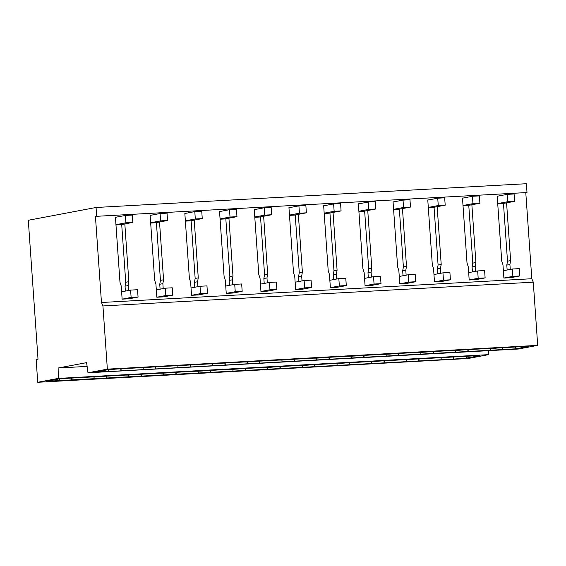 <?xml version="1.0" encoding="UTF-8"?>
<svg xmlns="http://www.w3.org/2000/svg" width="566" height="566" viewBox="0 0 566 566"><rect width="100%" height="100%" fill="white"/><g stroke="black" fill="none" stroke-linecap="round" stroke-linejoin="round"><path stroke-width="0.85" d="M353.17 356.106L355.611 355.972A25.293 1.047 -4 0 1 360.231 355.582L382.821 354.33A25.293 1.047 -4 0 1 385.446 354.323L390.321 354.054A25.293 1.047 -4 0 1 394.934 353.665L417.524 352.413A25.293 1.047 -4 0 1 420.149 352.406L425.024 352.137A25.293 1.047 -4 0 1 429.644 351.748L452.234 350.503A25.293 1.047 -4 0 1 454.852 350.488L459.726 350.22A25.293 1.047 -4 0 1 464.346 349.83L486.937 348.585A25.293 1.047 -4 0 1 489.562 348.571L494.436 348.302A25.293 1.047 176 0 1 499.056 347.913L521.64 346.668A25.293 1.047 176 0 1 524.25 346.654L528.432 346.427L515.704 348.826L502.933 349.533L502.799 347.63M502.933 349.533L104.724 371.77L108.538 371.31L95.767 372.018L108.495 369.612L112.676 369.386A25.293 1.047 -4 0 1 117.296 368.997L139.887 367.744A25.293 1.047 -4 0 1 142.49 367.737L147.379 367.468A25.293 1.047 -4 0 1 151.999 367.079L174.59 365.834A25.293 1.047 -4 0 1 177.208 365.82L182.082 365.551A25.293 1.047 -4 0 1 186.702 365.162L209.293 363.917A25.293 1.047 -4 0 1 211.917 363.903L216.792 363.634A25.293 1.047 -4 0 1 221.412 363.245L244.003 361.999A25.293 1.047 -4 0 1 246.62 361.985L251.495 361.716A25.293 1.047 -4 0 1 256.115 361.327L278.705 360.082A25.293 1.047 -4 0 1 281.323 360.075L286.205 359.799A25.293 1.047 -4 0 1 290.818 359.41L313.408 358.165A25.293 1.047 -4 0 1 316.033 358.158L320.908 357.882A25.293 1.047 -4 0 1 325.528 357.493L348.118 356.247A25.293 1.047 -4 0 1 350.736 356.24L353.163 356.106M108.538 371.31L108.424 369.626M121.174 370.617L121.039 368.707M143.248 369.393L143.127 367.702M155.876 368.699L155.742 366.796M177.95 367.483L177.83 365.785M190.579 366.782L190.452 364.879M212.653 365.565L212.54 363.867M225.289 364.865L225.155 362.962M247.363 363.648L247.243 361.957M259.992 362.947L259.858 361.044M282.066 361.731L281.946 360.04M294.702 361.03L294.568 359.127M316.769 359.813L316.656 358.122M329.405 359.12L329.27 357.21M351.479 357.896L351.359 356.205M364.108 357.203L363.973 355.292M386.182 355.979L386.062 354.288M398.818 355.285L398.683 353.375M420.885 354.068L420.771 352.37M433.521 353.368L433.386 351.465M455.595 352.151L455.474 350.453M468.224 351.451L468.089 349.547M490.298 350.234L490.177 348.536M515.704 348.826L515.562 346.866M488.564 350.672L488.614 354.641L58.27 378.406L37.731 382.283L36.139 359.502L38.014 359.148L28.3 220.273L96.05 207.481L96.666 216.304L527.01 192.539L526.394 183.717L96.05 207.481M87.122 366.4L58.149 368.006L58.27 378.406M59.451 380.578L453.918 359.049L466.617 358.101L479.345 355.696L475.164 355.922A25.293 1.047 176 0 0 472.553 355.936L449.963 357.181A25.293 1.047 176 0 0 445.35 357.57L440.475 357.839A25.293 1.047 -4 0 0 437.851 357.853L415.26 359.099A25.293 1.047 -4 0 0 410.64 359.488L405.765 359.757A25.293 1.047 -4 0 0 403.148 359.771L380.557 361.016A25.293 1.047 -4 0 0 375.937 361.405L371.063 361.674A25.293 1.047 -4 0 0 368.438 361.681L345.847 362.933A25.293 1.047 -4 0 0 341.234 363.322L336.353 363.591A25.293 1.047 -4 0 0 333.735 363.598L311.144 364.851A25.293 1.047 -4 0 0 306.524 365.24L301.65 365.509A25.293 1.047 -4 0 0 299.032 365.516L276.441 366.761A25.293 1.047 -4 0 0 271.822 367.157L266.947 367.426A25.293 1.047 -4 0 0 264.322 367.433L241.732 368.678A25.293 1.047 -4 0 0 237.112 369.067L232.237 369.343A25.293 1.047 -4 0 0 229.619 369.35L207.029 370.596A25.293 1.047 -4 0 0 202.409 370.985L197.534 371.254A25.293 1.047 -4 0 0 194.916 371.268L172.326 372.513A25.293 1.047 -4 0 0 167.706 372.902L162.831 373.171A25.293 1.047 -4 0 0 160.206 373.185L137.616 374.43A25.293 1.047 -4 0 0 132.996 374.819L128.121 375.088A25.293 1.047 -4 0 0 125.503 375.102L102.913 376.348A25.293 1.047 -4 0 0 98.293 376.737L93.418 377.006A25.293 1.047 -4 0 0 90.801 377.013L68.21 378.265A25.293 1.047 -4 0 0 63.59 378.654L59.409 378.88L46.681 381.286L59.451 380.578L59.338 378.895M72.087 379.885L71.953 377.975M94.161 378.661L94.041 376.97M106.79 377.968L106.656 376.065M128.864 376.751L128.744 375.053M141.493 376.05L141.366 374.147M163.567 374.833L163.447 373.135M176.203 374.133L176.068 372.23M198.277 372.916L198.157 371.225M210.906 372.216L210.771 370.313M232.98 370.999L232.859 369.308M245.609 370.298L245.481 368.395M267.683 369.082L267.569 367.391M280.319 368.388L280.184 366.478M302.393 367.164L302.272 365.473M315.021 366.471L314.887 364.561M337.095 365.247L336.975 363.556M349.731 364.554L349.597 362.643M371.798 363.337L371.685 361.639M384.434 362.636L384.3 360.733M406.508 361.419L406.388 359.721M419.137 360.719L419.003 358.816M441.211 359.502L441.091 357.804M453.847 358.802L453.713 356.898M466.617 358.101L466.476 356.134M527.01 192.539L96.666 216.304M525.8 192.765L531.807 278.734L533.278 282.179L537.7 345.373L107.356 369.138L87.985 372.789L86.612 362.629L58.149 368.006M533.278 282.179L102.934 305.944L107.356 369.138M497.726 203.88L502.502 203.611L514.6 201.333L514.091 193.982L507.15 194.364L507.66 201.715L514.6 201.333M502.636 349.59L502.502 347.651M507.143 270.003L506.796 265.086L507.504 261.195L503.464 203.435M503.379 270.718L512.372 269.02L519.312 268.638L519.821 275.982L510.829 277.68L503.889 278.062L502.969 264.881L501.731 261.096L497.189 196.119L498.158 196.062M510.256 269.416L509.909 264.499L506.796 265.086M506.577 202.847L510.617 260.608L509.909 264.499M510.617 260.608L507.504 261.195M453.55 358.858L453.416 356.92M537.7 345.373L518.336 349.031L87.985 372.789M488.614 354.641L468.082 358.519L37.731 382.283M531.807 278.734L101.463 302.499L102.934 305.944M95.449 216.53L101.463 302.499M302.025 280.92L301.678 275.996L298.565 276.583L298.912 281.507M289.926 207.559L288.95 207.616L293.499 272.593L294.737 276.378L295.657 289.566L302.598 289.176L311.59 287.486L311.074 280.135L304.133 280.517L295.148 282.215M298.346 214.344L302.378 272.105L301.678 275.996M324.629 205.642L323.66 205.699L328.202 270.682L329.44 274.468L330.367 287.648L337.308 287.266L346.293 285.568L345.784 278.217L338.843 278.599L329.851 280.297M333.049 212.427L337.088 270.187L336.381 274.078L333.275 274.666L333.615 279.59M336.728 279.003L336.381 274.078M228.933 218.179L232.973 275.939L232.265 279.83L229.159 280.418L229.499 285.335M232.612 284.748L232.265 279.83M220.514 211.394L219.544 211.451L224.086 276.427L225.325 280.212L226.244 293.393L233.192 293.011L242.177 291.313L241.668 283.969L234.727 284.351L225.735 286.049M267.315 282.83L266.975 277.913L263.862 278.5L264.209 283.417M255.216 209.477L254.247 209.533L258.789 274.51L260.035 278.295L260.954 291.483L267.895 291.094L276.887 289.396L276.371 282.052L269.43 282.434L260.438 284.132M263.636 216.262L267.676 274.022L266.975 277.913M428.745 199.897L427.776 199.947L432.318 264.93L433.556 268.716L434.483 281.896L441.423 281.514L450.416 279.816L449.899 272.465L442.959 272.854L433.966 274.552M437.164 206.682L441.204 264.442L440.497 268.334L437.391 268.921L437.73 273.838M440.843 273.251L440.497 268.334M463.448 197.98L462.479 198.036L467.021 263.013L468.266 266.798L469.186 279.979L476.126 279.597L485.119 277.899L484.602 270.555L477.662 270.937L468.669 272.635M471.867 204.765L475.907 262.525L475.207 266.416L472.094 267.003L472.44 271.921M475.546 271.333L475.207 266.416M371.43 277.085L371.091 272.168L367.978 272.755L368.325 277.673M359.332 203.732L358.363 203.781L362.905 268.765L364.15 272.55L365.07 285.731L372.011 285.349L381.003 283.651L380.486 276.3L373.546 276.682L364.554 278.38M367.751 210.51L371.791 268.27L371.091 272.168M394.042 201.814L393.066 201.864L397.615 266.848L398.853 270.633L399.773 283.814L406.713 283.432L415.706 281.734L415.196 274.383L408.249 274.772L399.263 276.463M402.461 208.592L406.494 266.353L405.794 270.251L402.681 270.838L403.027 275.755M406.14 275.168L405.794 270.251M156.322 289.884L165.314 288.186L172.255 287.797L172.772 295.148L163.779 296.846L156.839 297.228L155.912 284.047L154.674 280.262L150.131 215.278L151.101 215.229M159.52 222.006L163.56 279.774L162.859 283.665L159.746 284.252L160.093 289.169M163.199 288.582L162.859 283.665M185.811 213.311L184.834 213.368L189.384 278.345L190.622 282.13L191.541 295.31L198.482 294.928L207.474 293.23L206.958 285.887L200.017 286.269L191.032 287.967M194.223 220.096L198.263 277.856L197.562 281.748L194.449 282.335L194.796 287.252M197.909 286.665L197.562 281.748M124.817 223.924L128.857 281.684L128.149 285.582L125.044 286.17L125.744 282.271L128.857 281.684M128.496 290.5L128.149 285.582M116.398 217.146L115.429 217.195L119.971 282.179L121.209 285.964L122.129 299.145L129.076 298.763L138.062 297.065L137.552 289.714L130.612 290.096L121.619 291.794M121.704 224.511L125.744 282.271M71.79 379.942L71.656 377.996M120.883 370.673L120.742 368.728M115.966 224.957L120.742 224.695L132.84 222.41L132.331 215.066L125.39 215.448L125.9 222.792L132.84 222.41M125.383 291.087L125.044 286.17M463.023 205.798L467.799 205.529L479.897 203.244L479.381 195.9L472.44 196.282L472.957 203.633L479.897 203.244M467.933 351.507L467.799 349.569M468.761 205.352L472.801 263.112L472.094 267.003M475.907 262.525L472.801 263.112M418.847 360.775L418.713 358.837M428.32 207.708L433.089 207.446L445.194 205.161L444.678 197.817L437.737 198.199L438.254 205.543L445.194 205.161M433.231 353.425L433.096 351.486M434.051 207.269L438.091 265.03L437.391 268.921M441.204 264.442L438.091 265.03M384.144 362.693L384.003 360.754M393.611 209.625L398.386 209.363L410.484 207.078L409.975 199.734L403.034 200.116L403.544 207.46L410.484 207.078M398.521 355.342L398.386 353.396M399.348 209.179L403.388 266.94L402.681 270.838M406.494 266.353L403.388 266.94M349.434 364.61L349.3 362.665M358.908 211.543L363.676 211.281L375.782 208.995L375.265 201.645L368.325 202.034L368.841 209.378L375.782 208.995M363.818 357.252L363.683 355.314M364.645 211.097L368.678 268.857L367.978 272.755M371.791 268.27L368.678 268.857M314.731 366.52L314.597 364.582M324.198 213.46L328.973 213.198L341.079 210.913L340.562 203.562L333.622 203.944L334.138 211.295L341.079 210.913M329.115 359.169L328.973 357.231M329.936 213.014L333.975 270.774L333.275 274.666M337.088 270.187L333.975 270.774M280.029 368.438L279.887 366.499M289.495 215.377L294.27 215.115L306.369 212.83L305.859 205.479L298.919 205.861L299.428 213.212L306.369 212.83M294.405 361.087L294.27 359.148M295.233 214.931L299.272 272.692L298.565 276.583M302.378 272.105L299.272 272.692M245.319 370.355L245.184 368.416M254.792 217.294L259.561 217.033L271.666 214.747L271.149 207.397L264.209 207.779L264.725 215.13L271.666 214.747M259.702 363.004L259.568 361.066M260.53 216.849L264.563 274.609L263.862 278.5M267.676 274.022L264.563 274.609M210.616 372.272L210.481 370.334M220.082 219.212L224.858 218.943L236.963 216.658L236.446 209.314L229.506 209.696L230.015 217.047L236.963 216.658M224.999 364.921L224.858 362.983M225.82 218.766L229.86 276.526L229.159 280.418M232.973 275.939L229.86 276.526M175.913 374.19L175.771 372.251M185.379 221.129L190.155 220.86L202.253 218.575L201.744 211.231L194.796 211.613L195.312 218.964L202.253 218.575M190.289 366.839L190.155 364.9M191.117 220.683L195.157 278.444L194.449 282.335M198.263 277.856L195.157 278.444M141.203 376.107L141.068 374.168M150.676 223.039L155.445 222.778L167.55 220.492L167.034 213.149L160.093 213.531L160.61 220.874L167.55 220.492M155.586 368.756L155.452 366.818M156.407 222.601L160.447 280.361L159.746 284.252M163.56 279.774L160.447 280.361M106.5 378.024L106.366 376.086M503.889 278.062L512.881 276.364L512.372 269.02M519.821 275.982L512.881 276.364M497.705 203.59L507.66 201.715M497.196 196.246L507.15 194.364M469.186 279.979L478.178 278.281L477.662 270.937M485.119 277.899L478.178 278.281M463.002 205.508L472.957 203.633M462.486 198.164L472.44 196.282M434.483 281.896L443.468 280.198L442.959 272.854M450.416 279.816L443.468 280.198M428.299 207.425L438.254 205.543M427.783 200.081L437.737 198.199M399.773 283.814L408.765 282.116L408.249 274.772M415.706 281.734L408.765 282.116M393.589 209.342L403.544 207.46M393.08 201.991L403.034 200.116M365.07 285.731L374.062 284.033L373.546 276.682M381.003 283.651L374.062 284.033M358.886 211.26L368.841 209.378M358.37 203.909L368.325 202.034M330.367 287.648L339.352 285.95L338.843 278.599M346.293 285.568L339.352 285.95M324.184 213.177L334.138 211.295M323.667 205.826L333.622 203.944M295.657 289.566L304.65 287.868L304.133 280.517M311.59 287.486L304.65 287.868M289.474 215.094L299.428 213.212M288.964 207.743L298.919 205.861M260.954 291.483L269.947 289.785L269.43 282.434M276.887 289.396L269.947 289.785M254.771 217.004L264.725 215.13M254.254 209.661L264.209 207.779M226.244 293.393L235.237 291.695L234.727 284.351M242.177 291.313L235.237 291.695M220.068 218.922L230.015 217.047M219.551 211.578L229.506 209.696M191.541 295.31L200.534 293.613L200.017 286.269M207.474 293.23L200.534 293.613M185.358 220.839L195.312 218.964M184.849 213.495L194.796 211.613M156.839 297.228L165.831 295.53L165.314 288.186M172.772 295.148L165.831 295.53M150.655 222.756L160.61 220.874M150.139 215.405L160.093 213.531M122.129 299.145L131.121 297.447L130.612 290.096M138.062 297.065L131.121 297.447M115.945 224.674L125.9 222.792M115.436 217.323L125.39 215.448"/></g></svg>
